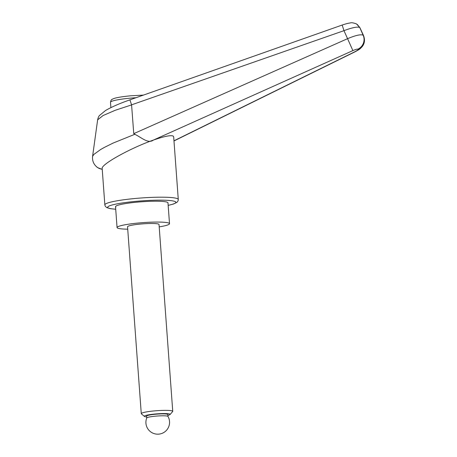 <?xml version="1.0" encoding="UTF-8"?>
<svg xmlns="http://www.w3.org/2000/svg" width="457" height="457" viewBox="0 0 457 457"><rect width="100%" height="100%" fill="white"/><g stroke="black" fill="none" stroke-linecap="round" stroke-linejoin="round"><path stroke-width="0.69" d="M363.509 35.492L363.361 35.355A10.517 10.328 122.5 0 1 358.151 49.276C358.402 49.676 357.271 50.516 354.763 51.795L173.974 140.802M360.613 29.414L363.155 35.223C360.87 34.132 355.677 35.286 347.571 38.679L133.758 133.65L131.576 104.836L343.967 30.665C352.153 27.586 357.408 26.523 359.739 27.471L363.155 35.223A10.517 10.328 122.5 0 1 357.945 49.145L358.151 49.276M359.859 27.574L356.494 23.935C353.421 22.799 351.342 22.473 350.251 22.959C348.697 23.221 347.971 23.141 342.179 25.044L343.967 30.665A13929.914 7333.216 75.1 0 1 347.571 38.679L352.884 50.601L153.375 140.088C164.252 136.3 170.861 134.969 173.203 136.095L173.683 136.854L178.281 199.481A36.817 4.21 175.8 0 0 177.813 198.875A36.817 4.21 175.8 0 0 135.695 198.435A36.817 4.21 175.8 0 0 104.847 204.873L102.174 168.49C100.906 164.48 130.799 147.902 153.375 140.088C148.079 144.115 141.213 137.249 134.821 134.301L113.13 143.064L104.487 147.348L100.66 149.508L93.839 154.432L92.565 156.443C92.171 161.184 93.891 164.908 97.712 167.622A10.517 10.328 -57.3 0 0 102.225 169.216M115.867 207.141A26.3 3.005 -4.2 0 1 115.53 206.707A26.3 3.005 -4.2 0 1 139.539 201.937A26.3 3.005 -4.2 0 1 167.645 202.422A26.3 3.005 -4.2 0 1 167.982 202.857L169.513 223.702A26.3 3.005 175.8 0 0 169.176 223.267A26.3 3.005 175.8 0 0 141.07 222.782A26.3 3.005 175.8 0 0 117.061 227.552A26.3 3.005 175.8 0 0 117.398 227.986A26.3 3.005 175.8 0 0 127.726 229.18M352.884 50.601C355.569 49.436 357.26 48.95 357.945 49.145M134.821 134.301L133.758 133.65M131.57 104.842L129.937 99.952M342.179 25.044L129.897 99.872C119.797 103.385 111.685 106.927 105.561 110.497L99.466 115.507C98.752 116.215 98.141 117.666 97.632 119.86L103.054 115.552L115.307 110.251L131.582 104.904M356.494 23.935L356.106 23.735M159.202 226.872A26.3 3.005 175.8 0 0 169.513 223.702M146.657 416.927A12.933 1.48 -4.2 0 1 144.486 416.47A12.933 1.48 -4.2 0 1 144.418 416.424A12.933 1.48 -4.2 0 1 155.386 413.979A12.933 1.48 -4.2 0 1 169.947 414.151A12.933 1.48 -4.2 0 1 170.038 414.539A12.933 1.48 -4.2 0 1 167.902 415.367M144.418 416.424L141.39 413.848A15.778 1.805 -4.2 0 1 141.27 413.648A15.778 1.805 -4.2 0 1 155.683 410.786A15.778 1.805 -4.2 0 1 172.546 411.077A15.778 1.805 -4.2 0 1 172.746 411.334A15.778 1.805 -4.2 0 1 172.655 411.551L170.038 414.539M141.27 413.648L127.549 226.781A15.778 1.805 -4.2 0 1 141.956 223.919A15.778 1.805 -4.2 0 1 158.819 224.21A15.778 1.805 -4.2 0 1 159.025 224.473L172.746 411.334M167.959 416.39A10.648 1.217 175.8 0 0 167.845 416.281A10.648 1.217 175.8 0 0 156.757 416.059A10.648 1.217 175.8 0 0 146.748 417.949A11.836 11.836 0 0 0 158.602 434.15A11.836 11.836 0 0 0 167.959 416.39M146.731 417.984L146.594 416.093A10.648 1.217 -4.2 0 1 156.317 414.162A10.648 1.217 -4.2 0 1 167.702 414.356A10.648 1.217 -4.2 0 1 167.839 414.533L167.976 416.424M115.712 209.197A34.189 3.907 -4.2 0 1 109.777 205.741A34.189 3.907 -4.2 0 1 136.306 201.309A34.189 3.907 -4.2 0 1 175.414 201.714A34.189 3.907 -4.2 0 1 168.165 205.347M96.444 166.685A10.517 10.328 -57.3 0 0 97.701 167.639L102.242 169.41M355.175 51.744A10.517 2.188 -116.2 0 1 355.14 51.767A10.517 2.188 -116.2 0 1 354.763 51.795M136.009 97.718A23.667 2.708 175.8 0 0 130.325 98.158A23.667 2.708 175.8 0 0 110.497 102.294L110.891 107.629M168.17 205.387L173.483 204.028L176.939 202.36L178.093 200.8L178.281 199.481M115.712 209.243L110.166 208.655L106.612 207.535L105.236 206.164L104.847 204.873M173.986 140.95L355.14 51.761C360.607 48.813 360.105 48.71 361.795 47.065C364.646 43.855 365.212 39.988 363.492 35.457L359.853 27.58L357.271 24.432M97.632 119.86L92.588 156.323M143.452 95.096L130.508 95.804C118.357 97.027 113.77 98.198 111.959 99.46C111.382 99.477 110.897 100.42 110.497 102.294M117.061 227.552L115.53 206.707"/></g></svg>
